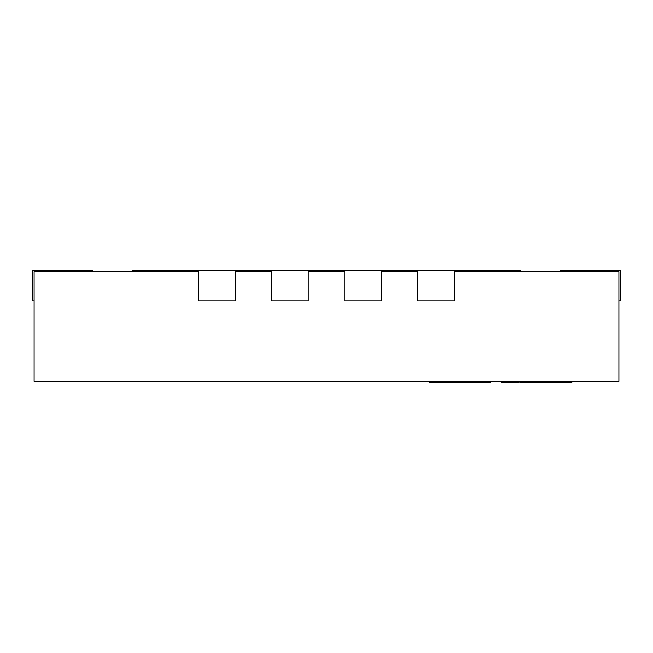 <?xml version="1.0" encoding="UTF-8"?>
<svg xmlns="http://www.w3.org/2000/svg" width="653" height="653" viewBox="0 0 653 653"><rect width="100%" height="100%" fill="white"/><g stroke="black" fill="none" stroke-linecap="round" stroke-linejoin="round"><path stroke-width="0.98" d="M560.413 271.681L560.413 270.211L620.35 270.211L620.35 300.919L618.889 300.919M454.423 271.681L618.889 271.681L618.889 381.319L34.111 381.319L34.111 271.681L198.577 271.681M271.681 271.681L235.129 271.681M344.776 271.681L308.224 271.681M417.871 271.681L381.319 271.681M74.311 271.681L74.311 270.211L32.65 270.211L32.65 300.919L34.111 300.919M74.311 270.211L92.587 270.211L92.587 271.681M162.034 271.681L162.034 270.211L198.577 270.211L198.577 300.919L235.129 300.919L235.129 270.211L271.681 270.211L271.681 300.919L308.224 300.919L308.224 270.211L344.776 270.211L344.776 300.919L381.319 300.919L381.319 270.211L520.204 270.211L520.204 271.681M344.776 270.211L381.319 270.211M271.681 270.211L308.224 270.211M417.871 270.211L417.871 300.919L454.423 300.919L454.423 270.211M198.577 270.211L235.129 270.211M132.796 271.681L132.796 270.211L162.034 270.211M508.565 381.319L508.565 382.789L508.426 381.319M508.426 382.789L503.096 382.789L503.096 381.319M503.096 382.789L501.373 382.789L501.373 381.319M508.973 381.319L508.973 382.789L518.988 382.789L518.988 381.319M559.041 381.319L559.041 382.789L528.865 382.789L528.865 381.319M528.865 382.789L528.563 381.319M528.563 382.789L521.665 382.789L521.665 381.319M542.284 382.789L542.284 381.319M531.395 382.789L531.395 381.319M549.973 382.789L549.973 381.319M555.066 382.789L555.066 381.319M548.12 382.789L548.12 381.319M543.027 382.789L543.027 381.319M520.131 382.789L520.123 381.319L520.131 382.789L521.2 382.789L521.2 381.319M521.665 382.789L521.2 382.789M529.322 382.789L529.322 381.319M571.824 381.319L571.824 382.789L559.784 382.789L559.784 381.319M566.722 382.789L566.722 381.319M564.878 382.789L564.878 381.319M490.411 381.319L490.411 382.789L429.723 382.789L429.723 381.319M480.992 382.789L480.992 381.319M475.857 382.789L475.857 381.319M447.321 382.789L447.321 381.319M578.689 271.681L578.689 270.211M512.899 271.681L512.899 270.211M515.821 382.789L515.821 381.319M510.907 382.789L510.907 381.319M540.268 382.789L540.268 381.319M535.207 382.789L535.207 381.319M557.025 382.789L557.025 381.319M462.92 382.789L462.92 381.319M451.509 382.789L451.509 381.319M445.134 382.789L445.134 381.319M434.196 382.789L434.196 381.319"/></g></svg>
